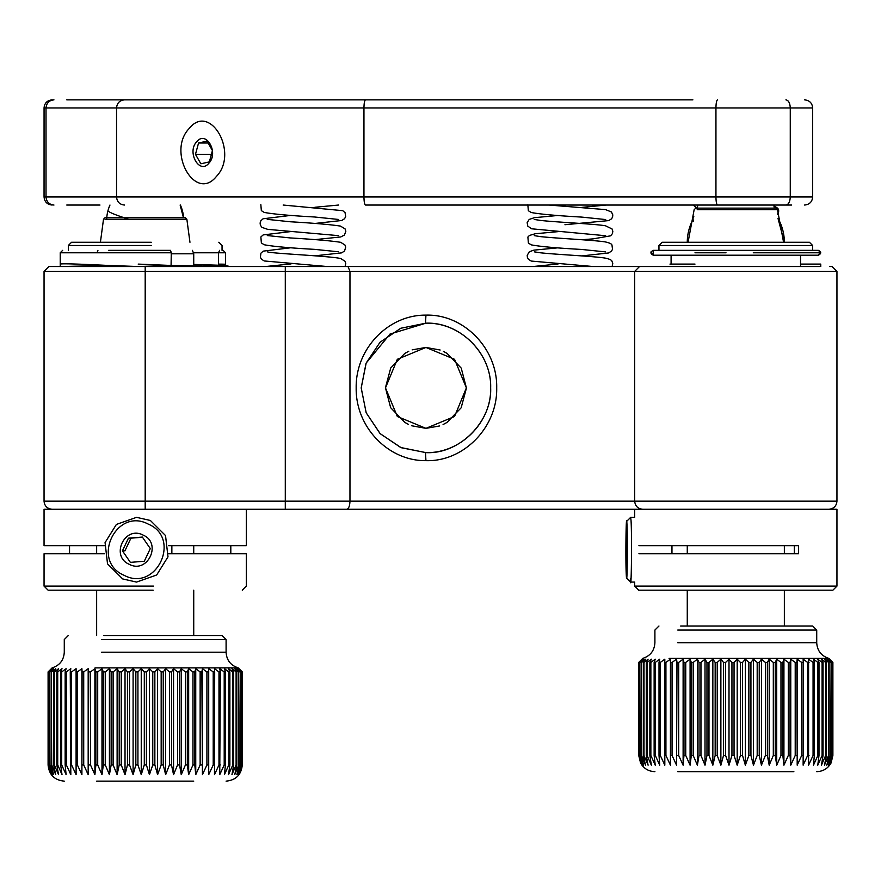 <?xml version="1.0" encoding="UTF-8"?>
<svg xmlns="http://www.w3.org/2000/svg" width="881" height="881" viewBox="0 0 881 881"><rect width="100%" height="100%" fill="white"/><g stroke="black" fill="none" stroke-linecap="round" stroke-linejoin="round"><path stroke-width="1.32" d="M198.555 143.008L195.472 154.351L200.868 163.789L209.359 161.895L212.431 150.563L207.035 141.114L198.555 143.008L208.83 143.008M208.929 163.15C199.558 174.978 186.563 152.248 196.694 141.764C206.077 129.925 219.072 152.655 208.929 163.15M212.464 150.794L211.495 154.351L195.472 154.351M189.14 128.549C210.096 102.13 239.136 152.887 216.484 176.354C195.527 202.773 166.498 152.017 189.14 128.549M211.495 154.351L212.2 155.585M626.446 564.325C625.928 556.274 626.325 525.23 626.809 535.097C627.327 543.148 626.931 574.203 626.446 564.325L626.633 565.888M626.633 533.534L626.809 535.097M626.953 524.14C627.845 538.236 627.162 592.55 626.303 575.293C625.411 561.186 626.094 506.872 626.953 524.14L626.611 521.409L630.653 517.356L631.038 520.484C632.062 536.595 631.281 598.673 630.3 578.938M832.875 590.171L638.725 590.171L634.683 586.118L634.683 582.077L630.653 582.066L626.611 578.024L626.303 575.293M671.961 553.753L671.961 545.669M151.246 242.264L71.559 242.264L68.322 245.491M68.322 250.347L68.322 245.502L151.51 245.502M138.857 250.347L151.51 250.347M408.795 351.255L404.842 353.38L390.735 367.972L385.482 387.574M408.465 424.378L404.842 422.417L390.646 407.683L385.482 387.893M412.165 349.856L425.941 347.444L397.331 359.294L385.482 387.893L397.331 416.504L425.941 428.353L411.746 425.776M439.696 425.941L425.941 428.353L454.541 416.504L466.39 387.893L454.541 359.294L425.941 347.444L440.137 350.01M466.39 388.213L461.148 407.815L447.03 422.417L443.088 424.532M466.39 387.893L461.226 368.104L447.03 353.369L443.407 351.409M361.21 388.103L366.199 412.804L380.24 433.738L401.218 447.713L425.941 452.625C460.521 453.506 491.554 422.484 490.662 387.893C491.554 353.303 460.521 322.281 425.941 323.173L390.008 334.064L366.166 363.071M366.033 363.379L361.21 387.772M52.144 509.262C47.233 508.778 44.535 506.079 44.05 501.168L44.05 271.392L48.907 266.536L60.833 266.536M285.29 509.262L354.735 509.262L285.29 509.262L285.29 501.168L145.189 501.168L145.189 271.392L285.29 271.392L285.29 501.168L349.966 501.168C349.768 506.079 348.689 508.778 346.729 509.262L145.189 509.262L145.189 501.168L44.05 501.168M354.735 509.262L371.297 509.262M658.955 266.536L348.017 266.536L349.966 271.392L634.683 271.392L634.683 501.168L836.95 501.168C836.465 506.079 833.767 508.778 828.856 509.262C833.767 508.778 836.465 506.079 836.95 501.168L836.95 271.392L832.093 266.536L829.55 266.536M642.767 509.262C637.866 508.778 635.168 506.079 634.683 501.168L349.966 501.168L349.966 271.392L285.29 271.392L285.29 266.536L48.907 266.536M425.941 323.173C460.014 321.774 491.84 353.788 490.662 387.926C492.094 421.68 459.442 454.431 425.941 452.625L400.723 447.515L380.03 433.529L366.166 412.749L361.21 387.926L366.166 363.06L380.052 342.235L400.789 328.25L425.941 323.173M44.05 271.392L145.189 271.392L145.189 266.536L371.297 266.536M819.121 266.536L652.612 266.536M639.529 266.536L634.683 271.392L836.95 271.392L832.093 266.536M348.017 266.536L285.29 266.536M346.729 509.262L836.917 509.262M425.941 460.653C463.769 461.886 497.589 427.043 496.697 387.937C497.633 348.766 463.813 313.955 425.952 315.134C388.4 314.671 355.495 348.667 356.177 387.937C355.528 427.032 388.301 461.104 425.941 460.653L425.479 452.625M819.561 266.525L817.821 266.536M138.857 266.536L61.439 266.525L107.911 265.434L138.295 266.525L171.079 265.467L230.139 266.536L224.688 265.423L209.006 266.536M138.196 264.102L171.079 265.467L171.277 252.781L170.529 250.347L108.627 250.347M219.6 250.347L218.521 252.781L218.521 264.102L225.481 264.212L224.688 265.423L193.732 264.41M60.227 266.525L60.227 264.102C61.406 263.474 77.297 263.926 107.911 265.434M222.959 250.347L222.045 250.347L222.045 245.502M653.317 250.347L653.317 255.204L818.317 255.204L653.317 255.204L818.317 255.204L653.317 255.204L653.284 250.347L761.184 250.347M820.773 252.781L818.339 255.204C821.477 253.585 821.477 251.966 818.339 250.347L820.773 252.781L753.266 252.781M725.999 252.781L694.988 252.781L725.999 252.781M669.967 264.102L694.988 264.102L669.967 264.102M809.419 242.264L662.193 242.264L658.955 245.502L812.645 245.502L809.441 242.264M794.332 553.753L794.332 545.669M634.716 586.118L836.917 586.118M638.912 545.669L798.615 545.669L798.615 553.753L638.912 553.753M48.092 590.171L44.05 586.118L153.503 586.118M153.503 509.262L44.05 509.262L44.05 545.669L104.531 545.669M168.524 545.669L246.317 545.669L246.317 509.262M230.811 545.669L230.811 553.753M242.275 590.171L246.317 586.118L246.317 553.753L168.645 553.753M104.531 553.753L44.061 553.753L44.05 586.118M69.544 553.753L69.544 545.669M48.103 590.171L153.173 590.171M435.511 99.861L554.49 99.861M692.873 99.861L66.78 99.861M674.328 99.861L664.197 99.861M687.764 99.861L676.101 99.861M582.121 99.861L643.405 99.861M601.844 99.861L602.89 99.861M100.874 99.861L193.093 99.861M206.341 99.861L269.751 99.861M292.789 99.861L416.361 99.861M397.97 99.861L400.613 99.861M295.774 99.861L296.655 99.861M99.971 205.042L66.78 205.042M791.645 205.042L717.541 205.042L791.645 205.042M785.918 205.042C788.561 204.557 790.015 201.859 790.268 196.948L715.945 196.948C716.044 201.859 716.572 204.557 717.541 205.042L365.538 205.042C364.58 204.557 364.04 201.859 363.952 196.948L44.061 196.948C44.535 201.87 47.222 204.568 52.144 205.042M658.14 205.042L679.174 205.042M804.584 205.042C809.496 204.557 812.194 201.859 812.678 196.948L812.678 107.956C812.194 103.044 809.496 100.346 804.584 99.861M194.778 671.917L195.747 668.679L195.747 774.663L194.778 764.961L194.778 671.917L192.961 671.917L192.961 764.961L188.666 774.663L188.666 668.679L192.961 671.917M101.601 652.204L226.087 652.204C226.582 660.177 230.624 665.397 238.222 667.864L95.06 667.864M48.103 671.917L51.428 668.679L48.389 671.917L48.389 764.961L51.428 774.663L48.103 764.961L48.103 671.917M48.576 671.917L52.155 668.679L49.424 671.917L49.424 764.961L52.155 774.663L48.576 764.961L48.389 671.917M49.788 671.917L53.587 668.679L51.175 671.917L51.175 764.961L53.587 774.663L49.788 764.961L49.424 671.917M51.726 671.917L55.723 668.679L53.653 671.917L53.653 764.961L55.723 774.663L51.726 764.961L51.175 671.917M54.38 671.917L58.542 668.679L56.825 671.917L56.825 764.961L58.542 774.663L54.38 764.961L54.38 671.917L53.653 671.917M57.717 671.917L62.011 668.679L60.668 671.917L60.668 764.961L62.011 774.663L57.717 764.961L57.717 671.917L56.825 671.917M61.714 671.917L66.119 668.679L65.15 671.917L65.15 764.961L66.119 774.663L61.714 764.961L61.714 671.917L60.668 671.917M66.361 671.917L70.821 668.679L70.249 671.917L70.821 774.663L66.361 764.961L66.361 671.917L65.15 671.917M71.603 671.917L76.096 668.679L76.096 774.663L71.603 764.961L71.603 671.917L70.249 671.917M77.396 671.917L81.9 668.679L82.098 671.917L81.9 774.663L77.396 764.961L77.396 671.917L75.909 671.917M83.717 671.917L88.177 668.679L88.772 671.917L88.177 774.663L83.717 764.961L83.717 671.917L82.098 671.917M90.501 671.917L94.895 668.679L95.875 671.917L95.875 764.961L94.895 774.663L90.501 764.961L90.501 671.917L88.772 671.917M97.703 671.917L101.987 668.679L103.352 671.917L103.352 764.961L101.987 774.663L97.703 764.961L97.703 671.917L95.875 671.917M105.257 671.917L109.42 668.679L111.149 671.917L111.149 764.961L109.42 774.663L105.257 764.961L105.257 671.917L103.352 671.917M113.12 671.917L117.118 668.679L119.199 671.917L119.199 764.961L117.118 774.663L113.12 764.961L113.12 671.917L111.149 671.917M121.237 671.917L125.025 668.679L127.459 671.917L127.459 764.961L125.025 774.663L121.237 764.961L121.237 671.917L119.199 671.917M129.529 671.917L133.097 668.679L135.839 671.917L135.839 764.961L133.097 774.663L129.529 764.961L129.529 671.917L127.459 671.917M137.932 671.917L141.246 668.679L144.297 671.917L144.297 764.961L141.246 774.663L137.932 764.961L137.932 671.917L135.839 671.917M146.4 671.917L149.44 668.679L152.765 671.917L152.765 764.961L149.44 774.663L146.4 764.961L146.4 671.917L144.297 671.917M154.858 671.917L157.6 668.679L161.168 671.917L161.168 764.961L157.6 774.663L154.858 764.961L154.858 671.917L152.765 671.917M163.238 671.917L165.661 668.679L169.46 671.917L169.46 764.961L165.661 774.663L163.238 764.961L163.238 671.917L161.168 671.917M171.487 671.917L173.557 668.679L177.555 671.917L177.555 764.961L173.557 774.663L171.487 764.961L171.487 671.917L169.46 671.917M179.537 671.917L181.255 668.679L185.417 671.917L185.417 764.961L181.255 774.663L179.537 764.961L179.537 671.917L177.555 671.917M188.666 774.663L187.323 764.961L187.323 671.917L185.417 671.917M187.323 671.917L188.666 668.679M181.255 774.663L181.255 668.679M173.557 774.663L173.557 668.679M165.661 774.663L165.661 668.679M157.6 774.663L157.6 668.679M149.44 774.663L149.44 668.679M141.246 774.663L141.246 668.679M133.097 774.663L133.097 668.679M125.025 774.663L125.025 668.679M117.118 774.663L117.118 668.679M109.42 774.663L109.42 668.679M101.987 774.663L101.987 668.679M94.895 774.663L94.895 668.679M88.177 774.663L88.177 668.679M81.9 774.663L81.9 668.679M101.601 781.139L188.776 781.139M195.747 668.679L200.141 671.917L200.141 764.961L195.747 774.663M222.045 635.498L226.087 639.551L101.601 639.551M242 671.917L238.96 668.679L242.275 671.917L242.275 764.961L238.96 774.663L242 764.961L242 671.917L241.823 764.961L238.255 774.663L241.009 764.961L241.009 671.917L240.645 764.961L236.846 774.663L239.28 764.961L238.729 671.917L238.729 764.961L234.742 774.663L236.824 764.961L236.824 671.917L236.108 671.917L236.108 764.961L231.956 774.663L233.685 764.961L233.685 671.917L232.804 671.917L232.804 764.961L228.509 774.663L229.875 764.961L229.875 671.917L228.818 671.917L228.818 764.961L224.424 774.663L225.404 764.961L225.404 671.917L224.203 671.917L224.203 764.961L219.743 774.663L220.338 671.917L218.984 671.917L218.984 764.961L214.49 774.663L214.689 671.917L213.213 671.917L213.213 764.961L208.709 774.663L208.522 671.917L206.914 671.917L206.914 764.961L202.443 774.663L201.87 671.917L202.443 668.679L206.914 671.917M96.646 781.139L193.732 781.139M200.141 671.917L201.87 671.917M208.522 671.917L208.709 668.679L213.213 671.917M214.689 671.917L214.49 668.679L218.984 671.917M220.338 671.917L219.743 668.679L224.203 671.917M225.404 671.917L224.424 668.679L228.818 671.917M229.875 671.917L228.509 668.679L232.804 671.917M233.685 671.917L231.956 668.679L236.108 671.917M236.824 671.917L234.742 668.679L238.729 671.917M239.28 671.917L236.846 668.679L240.645 671.917M241.009 671.917L238.255 668.679L241.823 671.917M238.222 667.864L242.275 671.917L242.264 764.961C241.317 774.784 235.921 780.181 226.098 781.139M222.045 635.509L103.771 635.509M202.443 668.679L202.443 774.663M208.709 668.679L208.709 774.663M180.396 205.042A38.533 38.533 0 0 1 183.6 217.618L105.125 217.618L106.535 217.618L105.125 217.618L103.506 219.215L100.412 242.264M192.432 250.347L193.732 253.794L171.277 253.794M803.208 662.424L803.142 659.186L807.646 662.424L807.646 755.469L803.142 765.182L803.208 662.424L801.677 662.424L801.677 755.469L797.195 765.182L797.195 659.186L801.677 662.424M677.775 642.712L816.72 642.712C817.216 650.685 821.257 655.916 828.856 658.382L669.064 658.382M638.736 662.424L641.974 659.186L638.835 662.424L638.835 755.469L641.974 765.182L640.553 762.946L638.736 755.469L638.736 662.424M638.956 662.424L642.447 659.186L639.606 662.424L639.606 755.469L642.447 765.182L638.956 755.469L638.835 662.424M639.914 662.424L643.637 659.186L641.104 662.424L641.104 755.469L643.637 765.182L639.914 755.469L639.606 662.424M641.588 662.424L645.52 659.186L643.328 662.424L643.328 755.469L645.52 765.182L641.588 755.469L641.104 662.424M643.989 662.424L648.097 659.186L646.258 662.424L646.258 755.469L648.097 765.182L643.989 755.469L643.989 662.424L643.328 662.424M647.095 662.424L651.345 659.186L649.87 662.424L649.87 755.469L651.345 765.182L647.095 755.469L647.095 662.424L646.258 662.424M650.861 662.424L655.233 659.186L654.131 662.424L654.131 755.469L655.233 765.182L650.861 755.469L650.861 662.424L649.87 662.424M655.288 662.424L659.737 659.186L659.01 662.424L659.01 755.469L659.737 765.182L655.288 755.469L655.288 662.424L654.131 662.424M660.321 662.424L664.814 659.186L664.814 765.182L660.321 755.469L660.321 662.424L659.01 662.424M665.926 662.424L670.43 659.186L670.43 765.182L665.926 755.469L665.926 662.424L664.483 662.424M672.071 662.424L676.542 659.186L677.004 662.424L676.542 765.182L672.071 755.469L672.071 662.424L670.496 662.424M678.689 662.424L683.116 659.186L683.964 662.424L683.964 755.469L683.116 765.182L678.689 755.469L678.689 662.424L677.004 662.424M685.748 662.424L690.087 659.186L691.31 662.424L691.31 755.469L690.087 765.182L685.748 755.469L685.748 662.424L683.964 662.424M693.193 662.424L697.4 659.186L699.007 662.424L699.007 755.469L697.4 765.182L693.193 755.469L693.193 662.424L691.31 662.424M700.957 662.424L705.009 659.186L706.969 662.424L706.969 755.469L705.009 765.182L700.957 755.469L700.957 662.424L699.007 662.424M708.985 662.424L712.85 659.186L715.163 662.424L715.163 755.469L712.85 765.182L708.985 755.469L708.985 662.424L706.969 662.424M717.222 662.424L720.878 659.186L723.51 662.424L723.51 755.469L720.878 765.182L717.222 755.469L717.222 662.424L715.163 662.424M725.603 662.424L729.005 659.186L731.946 662.424L731.946 755.469L729.005 765.182L725.603 755.469L725.603 662.424L723.51 662.424M734.049 662.424L737.188 659.186L740.425 662.424L740.425 755.469L737.188 765.182L734.049 755.469L734.049 662.424L731.946 662.424M742.518 662.424L745.359 659.186L748.861 662.424L748.861 755.469L745.359 765.182L742.518 755.469L742.518 662.424L740.425 662.424M750.931 662.424L753.464 659.186L757.186 662.424L757.186 755.469L753.464 765.182L750.931 755.469L750.931 662.424L748.861 662.424M759.235 662.424L761.437 659.186L765.369 662.424L765.369 755.469L761.437 765.182L759.235 755.469L759.235 662.424L757.186 662.424M767.362 662.424L769.201 659.186L773.309 662.424L773.309 755.469L769.201 765.182L767.362 755.469L767.362 662.424L765.369 662.424M775.247 662.424L776.723 659.186L780.973 662.424L780.973 755.469L776.723 765.182L775.247 755.469L775.247 662.424L773.309 662.424M782.824 662.424L783.925 659.186L788.297 662.424L788.297 755.469L783.925 765.182L782.824 755.469L782.824 662.424L780.973 662.424M790.048 662.424L790.764 659.186L795.213 662.424L795.213 755.469L790.764 765.182L790.048 755.469L790.048 662.424L788.297 662.424M797.195 765.182L796.865 662.424L795.213 662.424M796.865 662.424L797.195 659.186M790.764 765.182L790.764 659.186M783.925 765.182L783.925 659.186M776.723 765.182L776.723 659.186M769.201 765.182L769.201 659.186M761.437 765.182L761.437 659.186M753.464 765.182L753.464 659.186M745.359 765.182L745.359 659.186M737.188 765.182L737.188 659.186M729.005 765.182L729.005 659.186M720.878 765.182L720.878 659.186M712.85 765.182L712.85 659.186M705.009 765.182L705.009 659.186M697.4 765.182L697.4 659.186M690.087 765.182L690.087 659.186M683.116 765.182L683.116 659.186M676.542 765.182L676.542 659.186M670.43 765.182L670.43 659.186M677.775 771.657L793.858 771.657L677.775 771.657M680.672 626.017L812.678 626.017L816.72 630.069L677.775 630.069M816.72 771.657C823.129 771.415 827.909 768.518 831.08 762.946L832.886 755.469L832.886 662.424L832.831 755.469L829.417 765.182L832.369 755.469L832.369 662.424L832.127 755.469L828.47 765.182L831.113 755.469L831.113 662.424L830.684 755.469L826.818 765.182L829.12 755.469L829.12 662.424L828.525 662.424L828.525 755.469L824.473 765.182L826.433 755.469L826.433 662.424L825.651 662.424L825.651 755.469L821.444 765.182L823.052 755.469L823.052 662.424L822.105 662.424L822.105 755.469L817.777 765.182L819 755.469L819 662.424L817.898 662.424L817.898 755.469L813.471 765.182L814.319 755.469L814.319 662.424L813.064 662.424L813.064 755.469L808.582 765.182L808.582 659.186L813.064 662.424M700.99 771.657L770.644 771.657M807.646 662.424L809.044 662.424M814.319 662.424L813.471 659.186L817.898 662.424M819 662.424L817.777 659.186L822.105 662.424M823.052 662.424L821.444 659.186L825.651 662.424M826.433 662.424L824.473 659.186L828.525 662.424M829.12 662.424L826.818 659.186L830.684 662.424M831.113 662.424L828.47 659.186L832.127 662.424M832.369 662.424L829.417 659.186L832.831 662.424M832.886 662.424L828.856 658.382M773.848 205.042A38.533 38.533 0 0 1 774.223 208.125L695.759 208.125L694.14 209.722L688.061 242.264M130.377 562.364L144.297 561.252L150.299 548.588L142.37 537.058L128.45 538.17L122.448 550.834L130.377 562.364M143.118 535.097C162.346 543.148 147.634 574.203 129.276 564.325C110.048 556.274 124.761 525.23 143.118 535.097M124.089 575.293C90.457 561.186 116.171 506.872 148.305 524.14C181.938 538.236 156.223 592.55 124.089 575.293M128.45 538.17L130.928 538.17L124.937 550.834L122.448 550.834M142.513 537.245L130.928 538.17M122.69 578.938L136.533 582.077L156.675 574.985L167.996 556.836L165.529 535.56L150.376 520.484L136.533 517.345L116.391 524.437L105.07 542.597L107.526 563.862L122.69 578.938M171.861 553.753L171.861 545.669M777.989 218.345L784.354 242.264A48.543 48.543 0 0 0 777.989 218.345M180.142 205.042L183.413 217.618M128.725 219.215A38.533 3.172 -164.8 0 1 107.989 210.614A38.533 38.533 0 0 0 106.678 219.215M425.49 323.173L425.952 315.134M171.277 252.781L60.238 252.781L62.661 250.347M225.25 252.781L193.335 252.781M820.773 266.525L820.773 264.102L800.84 264.102M812.678 196.948L790.268 196.948L790.268 107.956L715.945 107.956L715.945 196.948L363.952 196.948L363.952 107.956L44.061 107.956L44.05 196.948M53.95 205.042C49.138 204.557 46.495 201.859 46.021 196.948L46.021 107.956C46.495 103.044 49.138 100.346 53.95 99.861M124.474 205.042C119.662 204.557 117.019 201.859 116.545 196.948L116.545 107.956C117.019 103.044 119.662 100.346 124.474 99.861M812.678 107.956L790.268 107.956C790.015 103.044 788.561 100.346 785.918 99.861M365.538 99.861C364.58 100.346 364.04 103.044 363.952 107.956L715.945 107.956C716.044 103.044 716.572 100.346 717.541 99.861M192.961 764.961L194.778 764.961M187.323 764.961L185.417 764.961M179.537 764.961L177.555 764.961M171.487 764.961L169.46 764.961M163.238 764.961L161.168 764.961M154.858 764.961L152.765 764.961M146.4 764.961L144.297 764.961M137.932 764.961L135.839 764.961M129.529 764.961L127.459 764.961M121.237 764.961L119.199 764.961M113.12 764.961L111.149 764.961M105.257 764.961L103.352 764.961M97.703 764.961L95.875 764.961M90.501 764.961L88.772 764.961M83.717 764.961L82.098 764.961M77.396 764.961L75.909 764.961M71.603 764.961L70.249 764.961M66.361 764.961L65.15 764.961M61.714 764.961L60.668 764.961M57.717 764.961L56.825 764.961M54.38 764.961L53.653 764.961M51.726 764.961L51.175 764.961M201.87 764.961L200.141 764.961M238.729 764.961L239.28 764.961M236.108 764.961L236.824 764.961M232.804 764.961L233.685 764.961M228.818 764.961L229.875 764.961M224.203 764.961L225.404 764.961M218.984 764.961L220.338 764.961M213.213 764.961L214.689 764.961M206.914 764.961L208.522 764.961M104.971 219.215L186.86 219.215L189.955 242.264M801.677 755.469L803.208 755.469M796.865 755.469L795.213 755.469M790.048 755.469L788.297 755.469M782.824 755.469L780.973 755.469M775.247 755.469L773.309 755.469M767.362 755.469L765.369 755.469M759.235 755.469L757.186 755.469M750.931 755.469L748.861 755.469M742.518 755.469L740.425 755.469M734.049 755.469L731.946 755.469M725.603 755.469L723.51 755.469M717.222 755.469L715.163 755.469M708.985 755.469L706.969 755.469M700.957 755.469L699.007 755.469M693.193 755.469L691.31 755.469M685.748 755.469L683.964 755.469M678.689 755.469L677.004 755.469M672.071 755.469L670.496 755.469M665.926 755.469L664.483 755.469M660.321 755.469L659.01 755.469M655.288 755.469L654.131 755.469M650.861 755.469L649.87 755.469M647.095 755.469L646.258 755.469M643.989 755.469L643.328 755.469M809.044 755.469L807.646 755.469M828.525 755.469L829.12 755.469M825.651 755.469L826.433 755.469M822.105 755.469L823.052 755.469M817.898 755.469L819 755.469M813.064 755.469L814.319 755.469M697.179 209.722L777.494 209.722L783.572 242.264M697.774 205.042A38.533 38.533 0 0 0 697.312 209.722M692.94 219.611A48.543 48.543 0 0 0 687.268 242.264M109.971 205.042A38.533 38.533 0 0 0 107.989 210.614M606.095 205.042L581.867 207.376M527.84 204.7L528.336 210.702L531.166 212.497C540.064 214.182 556.869 215.713 581.548 217.078L605.676 219.556M548.984 205.042L605.533 209.612L611.447 211.98L612.802 214.909L612.57 217.056L611.579 218.796L608.738 220.591L564.952 224.721M558.025 215.46L534.404 217.684L529.184 219.424L527.157 222.651L527.752 226.076L531.54 228.785L605.665 235.734M534.238 219.457L540.582 220.437C556.451 222.21 595.259 223.95 605.5 225.789L612.075 228.972L612.824 231.307L612.449 233.575L610.632 235.822L593.034 238.883L581.834 239.731M558.036 231.648L535.196 233.751L529.426 235.458L527.884 237.044L528.38 243.046L531.221 244.852C539.965 246.537 556.682 248.068 581.394 249.433L605.566 251.889M534.304 235.645L540.571 236.626C556.77 238.399 594.928 240.128 605.522 241.967C609.685 242.925 611.832 243.982 611.976 245.149L612.526 249.246L611.546 251.074L608.628 252.957L581.856 255.919M558.047 247.825L533.864 250.149L529.349 251.746L527.201 255.303L527.4 257.439L528.413 259.267L531.243 261.062L593.265 266.536M534.338 251.856L540.449 252.792C556.374 254.565 594.917 256.294 605.39 258.133C609.586 259.047 611.788 260.115 612.02 261.36L612.769 263.551L612.119 266.536M558.036 264.014L532.884 266.536M693.49 205.042L697.091 208.125M773.97 205.769L777.934 208.423L778.683 210.68L777.648 214.16M693.821 216.319L692.973 218.631L693.314 221.098M693.358 205.042L696.442 208.125M778.694 211.253L777.67 214.38M692.94 219.248L693.292 221.285M338.579 205.042L314.869 207.277M260.842 204.612L261.338 210.614L264.168 212.409C273.066 214.094 289.849 215.625 314.528 216.99L338.678 219.468M283.175 205.042L342.764 210.669L345.077 212.706L345.671 216.627L344.581 218.697L341.751 220.492L314.88 223.466M291.038 215.371L263.078 218.785L260.842 220.801L260.104 222.981L260.369 225.151L261.932 227.386L267.758 229.368L338.678 235.656M267.218 219.369L290.168 221.759C313.856 223.135 330.628 224.578 340.495 226.098L345.077 228.895L345.826 231.296L344.449 235.029L340.804 236.945L314.869 239.643M291.027 231.549L263.188 234.919L260.875 236.956L261.371 242.958L264.212 244.753C272.923 246.438 289.64 247.968 314.352 249.345L338.568 251.79M267.295 235.557L290.223 237.936C313.988 239.324 330.815 240.777 340.716 242.319L344.989 245.05L345.704 247.098L344.559 250.986L341.641 252.869L314.858 255.831M291.06 247.737L263.188 251.14L260.941 253.155L260.38 257.263L261.426 259.168L264.256 260.963L327.291 266.536M267.372 251.768L267.35 251.768C268.771 253.398 329.703 255.942 340.694 258.518L345.022 261.272L345.759 263.452L345.066 266.536M265.489 266.536L291.038 263.915M634.683 509.262L634.683 517.345L630.675 517.345M218.807 242.264L222.045 245.491M225.536 264.212L225.536 252.781L223.102 250.347M60.227 264.102L60.227 252.781M751.945 250.347L653.284 250.347C650.156 251.966 650.156 253.585 653.284 255.204L817.788 255.204M771.624 250.347L787.03 250.347M817.788 250.347L653.284 250.347M651.103 251.724L653.284 255.204M820.53 251.724L818.339 255.204M818.339 250.347L812.678 250.347L812.678 245.502M701.485 266.536L674.714 266.536M658.955 250.347L658.955 245.502M671.091 264.102L671.091 255.204M800.543 266.536L800.543 255.204M832.908 590.171L836.95 586.118L836.95 509.262M44.05 107.956C44.535 103.044 47.222 100.346 52.144 99.861M68.322 635.498L64.28 639.551L64.28 652.204C63.784 660.177 59.743 665.397 52.144 667.864L48.092 671.917L48.092 764.961C49.05 774.784 54.446 780.181 64.28 781.139M226.098 639.551L226.098 652.204M186.86 219.215L185.241 217.618L165.077 217.618M97.934 250.347L97.042 252.781M96.646 635.509L96.646 590.171M96.646 553.753L96.646 545.669M193.732 635.509L193.732 590.171M193.732 553.753L193.732 545.669M193.732 266.536L193.732 253.794M658.955 626.017L654.902 630.069L654.902 642.712C654.418 650.685 650.365 655.916 642.767 658.382L640.553 660.596M640.553 762.946C643.714 768.518 648.504 771.415 654.902 771.657M816.72 630.069L816.72 642.712M777.494 209.722L775.875 208.125L751.449 208.125M687.268 626.017L687.268 590.171M687.268 553.753L687.268 545.669M784.354 626.017L784.354 590.171M784.354 553.753L784.354 545.669"/></g></svg>
